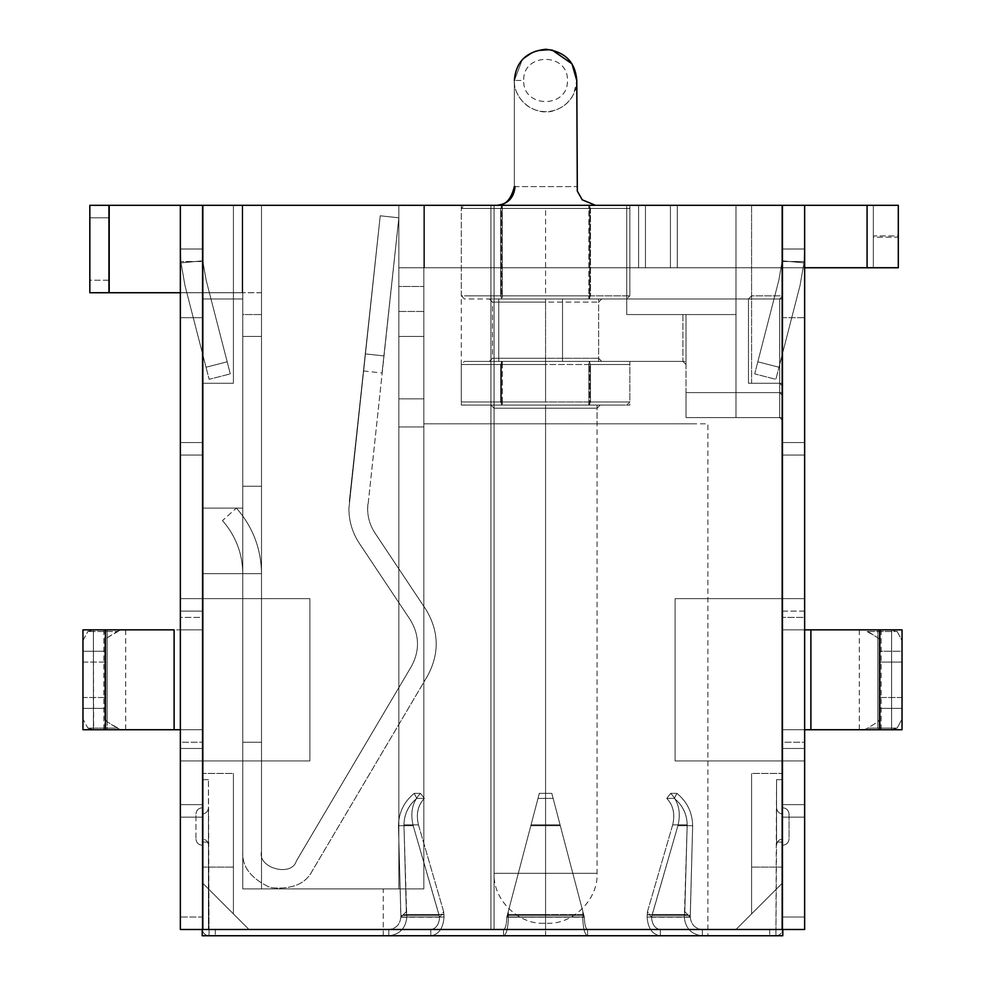 <?xml version="1.0" encoding="UTF-8"?>
<svg xmlns="http://www.w3.org/2000/svg" width="985" height="985" viewBox="0 0 985 985"><rect width="100%" height="100%" fill="white"/><g stroke="black" fill="none" stroke-linecap="round" stroke-linejoin="round"><path stroke-width="0.74" stroke-dasharray="4.92 3.69" d="M693.502 423.821L423.833 423.821L423.833 888.926L423.833 426.948L398.851 426.948L398.851 205.323L423.833 205.323L423.833 267.748L782.792 267.748L782.792 205.323L202.824 205.323L202.824 929.508L490.936 929.508L180.353 929.508L202.824 929.508L202.208 205.323L202.208 929.508L202.208 205.323L202.208 383.251L202.208 205.323L242.778 205.323L242.778 888.926L242.778 205.323L423.833 205.323L423.833 888.926L423.833 205.323L423.833 267.748L423.833 205.323L782.792 205.323L202.208 205.323L782.792 205.323L202.208 205.323L782.792 205.323L751.58 205.323L782.792 205.323L782.792 929.508L782.792 205.323L782.792 929.508L202.208 929.508L782.792 929.508L202.208 929.508L249.02 929.508L202.208 929.508L202.208 205.323L202.208 929.508L782.792 929.508L782.792 205.323L202.208 205.323L233.42 205.323L233.42 383.251L202.208 383.251L202.208 205.323L202.208 383.251L233.42 383.251L233.42 205.323L202.208 205.323L242.778 205.323L242.778 742.222L261.505 742.222L261.505 205.323L242.778 205.323L261.505 205.323L261.505 888.926L423.833 888.926L242.778 888.926L261.505 888.926L261.505 205.323L261.505 888.926L242.778 888.926L242.778 205.323L242.778 298.972L202.208 298.972L242.778 298.972L202.208 298.972L202.208 205.323L202.208 298.972L242.778 298.972L242.778 205.323L202.208 205.323L202.208 929.508L249.02 929.508L202.208 882.683L202.208 867.083L233.42 867.083L233.42 913.895L202.208 882.683L233.42 913.895L233.42 867.083L202.208 867.083L202.208 882.683L249.02 929.508L202.208 882.683L233.42 913.895L233.42 773.434L233.42 913.895L202.208 882.683L202.208 929.508L202.208 882.683L249.02 929.508L202.208 929.508L202.208 617.361L180.353 617.361L180.353 611.119L202.208 611.119L202.208 617.361L202.208 205.323L490.936 205.323L180.353 205.323L180.353 929.508L180.353 760.949L202.824 760.949L202.824 929.508L490.936 929.508L490.936 205.323L180.353 205.323L202.208 205.323L202.208 598.634L309.893 598.634L309.893 760.949L202.208 760.949L202.208 929.508L202.824 760.949L309.893 760.949L309.893 598.634L202.824 598.634L202.208 205.323L490.936 205.323L490.936 929.508L202.824 929.508L202.824 760.949L202.824 929.508L180.353 929.508L782.792 929.508L782.792 882.683L751.58 913.895L751.58 867.083L782.792 867.083L782.792 882.683L782.792 867.083L751.58 867.083L751.58 913.895L782.792 882.683L735.98 929.508L782.792 882.683L751.58 913.895L751.58 773.434L751.58 913.895L782.792 882.683L735.98 929.508L782.792 929.508L735.98 929.508L782.792 882.683L782.792 929.508L804.646 929.508L804.646 617.361L782.792 617.361L782.792 611.119L804.646 611.119L804.646 617.361L804.646 205.323L782.792 205.323L782.792 386.366L779.677 383.251L779.677 417.578L735.98 417.578L735.98 298.972L748.465 298.972L748.465 383.251L779.677 383.251L751.58 383.251L751.58 205.323L782.792 205.323L751.58 205.323L751.58 295.845L782.792 295.845L782.792 205.323L398.851 205.323L398.851 426.948L398.851 205.323L398.851 426.948L423.833 426.948L423.833 205.323L423.833 888.926C370.779 888.926 370.779 888.926 423.833 888.926C370.779 888.926 370.779 888.926 423.833 888.926C370.779 888.926 370.779 888.926 423.833 888.926L423.833 423.821L707.883 423.821L707.883 935.75M202.208 508.112L202.208 573.664L202.208 508.112L202.208 573.664L242.778 573.664L242.778 508.112L242.778 573.664L202.208 573.664L242.778 573.664L242.778 508.112L202.208 508.112L242.778 508.112L202.208 508.112L242.778 508.112L242.778 573.664L202.208 573.664L202.208 508.112M616.511 361.396L498.742 361.396L682.913 361.396L498.742 361.396L498.742 298.972L498.742 361.396L498.742 298.972L498.742 361.396L498.742 298.972L498.742 361.396L629.846 361.396L629.846 405.094L464.464 405.094L545.567 405.094L545.567 929.508L545.567 405.094L597.07 405.094L494.064 405.094L626.669 405.094L589.707 405.094L589.707 361.396L498.742 361.396L501.427 361.396L501.427 405.094L501.427 361.396L589.707 361.396L589.707 405.094L461.288 405.094L461.288 205.323L626.669 205.323L501.427 205.323L501.427 298.972L616.511 298.972L498.742 298.972L626.719 298.972L626.719 314.572L686.028 314.572L626.719 314.572L686.028 314.572L626.719 314.572L682.913 314.572L682.913 361.396L498.742 361.396L498.742 298.972L498.742 361.396L682.913 361.396L686.028 364.524L686.028 314.572L735.98 314.572L735.98 392.609L779.677 392.609L779.677 298.972L498.742 298.972L779.677 298.972L735.98 298.972L735.98 417.578L686.028 417.578L686.028 314.572L626.719 314.572L626.719 205.323L735.98 205.323L626.719 205.323L735.98 205.323L626.719 205.323L735.98 205.323L735.98 417.578L735.98 205.323L735.98 298.972L735.98 205.323L626.719 205.323L626.719 298.972L735.98 298.972L626.719 298.972L626.719 205.323L626.719 314.572L626.719 298.972L498.742 298.972L629.846 298.972L629.846 205.323L464.464 205.323L589.707 205.323L589.707 298.972L589.707 205.323M545.567 929.508L587.577 929.508C585.644 928.744 584.573 924.644 584.339 917.207L506.832 917.023L507.275 915.361L583.859 915.361L584.29 917.023L583.859 915.361L507.275 915.361L506.832 917.023L545.567 917.023L545.567 915.361L545.567 917.023L584.29 917.023L545.567 917.023L545.567 929.508L503.557 929.508L503.557 935.75L587.577 935.75C584.647 934.556 583.034 928.313 582.726 917.023L508.408 917.023C508.088 928.313 506.475 934.556 503.557 935.75C506.475 934.556 508.088 928.313 508.408 917.023L582.726 917.023C583.034 928.313 584.647 934.556 587.577 935.75L545.567 935.75L545.567 917.023L545.567 935.75L388.779 935.75C399.688 934.556 405.721 928.313 406.867 917.023L444.038 917.023C443.188 928.313 438.781 934.556 430.79 935.75C438.781 934.556 443.188 928.313 444.038 917.023L406.867 917.023C405.721 928.313 399.688 934.556 388.779 935.75L430.79 935.75L430.79 929.508L503.557 929.508L430.79 929.508L430.79 935.75L503.557 935.75L503.557 929.508L587.577 929.508L587.577 935.75L702.354 935.75C691.445 934.556 685.412 928.313 684.255 917.023L647.096 917.023C647.945 928.313 652.353 934.556 660.344 935.75C652.353 934.556 647.945 928.313 647.096 917.023L684.255 917.023C685.412 928.313 691.445 934.556 702.354 935.75L660.344 935.75L660.344 929.508L587.577 929.508L702.354 929.508L702.354 935.75C709.705 935.75 709.705 935.75 702.354 935.75C709.705 935.75 709.705 935.75 702.354 935.75L702.354 929.508C709.705 929.508 709.705 929.508 702.354 929.508C709.705 929.508 709.705 929.508 702.354 929.508C709.705 929.508 709.705 929.508 702.354 929.508L545.567 929.508L545.567 917.023L508.408 917.023L508.358 914.523L545.567 914.523L545.567 917.023L545.567 824.864L560.083 824.864L582.874 911.605L582.775 914.523L508.358 914.523L508.408 917.023C508.088 928.313 506.475 934.556 503.557 935.75L702.354 935.75C709.705 935.75 709.705 935.75 702.354 935.75L388.779 935.75C381.417 935.75 381.417 935.75 388.779 935.75C381.417 935.75 381.417 935.75 388.779 935.75L388.779 929.508L388.779 935.75C381.417 935.75 381.417 935.75 388.779 935.75L503.557 935.75L503.557 929.508L388.779 929.508C381.417 929.508 381.417 929.508 388.779 929.508C381.417 929.508 381.417 929.508 388.779 929.508C381.417 929.508 381.417 929.508 388.779 929.508L503.557 929.508C505.477 928.744 506.561 924.644 506.783 917.207L508.358 914.523L507.349 915.04L508.26 911.605L508.358 914.523L508.26 911.605L539.324 793.356L507.275 915.361L545.567 915.361L545.567 825.689L530.829 825.689L545.567 825.689L545.567 793.356L539.324 793.356L551.809 793.356L560.083 824.864L545.567 824.864L545.567 798.404L553.139 798.404L545.567 798.404L545.567 793.356L545.567 798.404L537.995 798.404L545.567 798.404L545.567 824.864L531.05 824.864L545.567 824.864L545.567 914.523L582.775 914.523L582.874 911.605L583.773 915.04L582.775 914.523L584.339 917.207C584.573 924.644 585.644 928.744 587.577 929.508L660.344 929.508L660.344 935.75L587.577 935.75L587.577 929.508L587.577 935.75C584.647 934.556 583.034 928.313 582.726 917.023L582.775 914.523L582.726 917.023L506.783 917.207C506.561 924.644 505.477 928.744 503.557 929.508L545.567 929.508M545.567 423.821L494.064 423.821L545.567 423.821M782.792 867.083L751.58 867.083L782.792 867.083L751.58 867.083L751.58 773.434L782.792 773.434L782.792 867.083L782.792 773.434L751.58 773.434L782.792 773.434L751.58 773.434L751.58 867.083L782.792 867.083M751.58 383.251L779.677 383.251L748.465 383.251L751.58 383.251L751.58 205.323L751.58 383.251L748.465 383.251L748.465 298.972L751.58 295.845L751.58 383.251L751.58 298.972L498.742 298.972L498.742 361.396L498.742 298.972L498.742 361.396L686.028 361.396L686.028 417.578L735.98 417.578L735.98 205.323L735.98 417.578L735.98 205.323L626.719 205.323L626.719 314.572L686.028 314.572L686.028 417.578L686.028 314.572L626.719 314.572L626.719 205.323L626.719 314.572L626.719 205.323L735.98 205.323L735.98 314.572L686.028 314.572L686.028 417.578L779.677 417.578L686.028 417.578L779.677 417.578L779.677 392.609L686.028 392.609L779.677 392.609L686.028 392.609L735.98 392.609L735.98 417.578L686.028 417.578L686.028 392.609L686.028 417.578L735.98 417.578L686.028 417.578L686.028 361.396L686.028 417.578L782.792 417.578L686.028 417.578L782.792 417.578L782.792 383.251L751.58 383.251L782.792 383.251L782.792 417.578L686.028 417.578L686.028 361.396L498.742 361.396L498.742 298.972L782.792 298.972L498.742 298.972L782.792 298.972L782.792 392.609L686.028 392.609L782.792 392.609L686.028 392.609L782.792 392.609L782.792 417.578L782.792 298.972L782.792 383.251L751.58 383.251L782.792 383.251L782.792 298.972L751.58 298.972L751.58 383.251M202.208 867.083L233.42 867.083L202.208 867.083L233.42 867.083L233.42 773.434L202.208 773.434L202.208 867.083L202.208 773.434L233.42 773.434L202.208 773.434L233.42 773.434L233.42 867.083L202.208 867.083M202.208 383.251L233.42 383.251L202.208 383.251M233.42 383.251L233.42 205.323L233.42 383.251M686.028 364.524L686.028 314.572L686.028 364.524L682.913 361.396L686.028 364.524L682.913 361.396L682.913 314.572L735.98 314.572L686.028 314.572L686.028 364.524M616.511 298.972L501.427 298.972L501.427 205.323M501.427 405.094L589.707 405.094M545.567 405.094L467.592 405.094L600.185 405.094L467.592 405.094L502.313 405.094L500.651 401.978L500.651 364.524L502.313 361.396L464.403 361.396L461.288 364.524L500.651 364.524L461.288 364.524L461.288 401.978L500.651 401.978L461.288 401.978L464.403 405.094L626.719 405.094L629.846 401.978L590.483 401.978L629.846 401.978L629.846 364.524L590.483 364.524L590.483 401.978L464.588 401.978L545.567 401.978L545.567 364.524L464.588 364.524L545.567 364.524L545.567 401.978L626.534 401.978L590.483 401.978L588.821 405.094L623.542 405.094L490.936 405.094L600.185 405.094L545.567 405.094L600.185 405.094L545.567 405.094L545.567 408.221L597.07 408.221L494.064 408.221L545.567 408.221L494.064 408.221L545.567 408.221L545.567 873.326L494.064 873.326L597.07 873.326L545.567 873.326L597.07 873.326L545.567 873.326L545.567 408.221L597.07 408.221L494.064 408.221L545.567 408.221L494.064 408.221L545.567 408.221L545.567 405.094M398.851 205.323L261.505 205.323L261.505 742.222L242.778 742.222L242.778 888.926L423.833 888.926L398.851 888.926L398.851 205.323L398.851 888.926L398.851 205.323L398.851 888.926L261.505 888.926L261.505 205.323L638.588 205.323L638.588 267.748L638.588 205.323L677.286 205.323L677.286 267.748L677.286 205.323L782.792 205.323L782.792 267.748L677.286 267.748L677.286 205.323L677.286 267.748L670.428 267.748L670.428 205.323L670.428 267.748L670.428 205.323L670.428 267.748L638.588 267.748L638.588 205.323L638.588 267.748L423.833 267.748L423.833 205.323L423.833 398.851L423.833 311.457L398.851 311.457L423.833 311.457L398.851 311.457L398.851 398.851L423.833 398.851L398.851 398.851L423.833 398.851L398.851 398.851L398.851 336.427L423.833 336.427L398.851 336.427L398.851 286.487L423.833 286.487L398.851 286.487L398.851 205.323L424.449 205.323L398.851 205.323L398.851 398.851L398.851 311.457L423.833 311.457L423.833 267.748L782.792 267.748L645.458 267.748L645.458 205.323L645.458 267.748L645.458 205.323L645.458 267.748L398.851 267.748L423.833 267.748L398.851 267.748L398.851 311.457L398.851 205.323L398.851 267.748L638.588 267.748L424.449 267.748L424.449 205.323L638.588 205.323L398.851 205.323M261.505 742.222L242.778 742.222L261.505 742.222L261.505 851.471L261.505 205.323L261.505 314.572L242.778 314.572L242.778 336.427L261.505 336.427L261.505 314.572L261.505 742.222L242.778 742.222L242.778 205.323L242.778 851.471L242.778 742.222L261.505 742.222L242.778 742.222L261.505 742.222L242.778 742.222L242.778 205.323L261.505 205.323L261.505 742.222L261.505 336.427L242.778 336.427L261.505 336.427L242.778 336.427L242.778 742.222L261.505 742.222L261.505 851.471C257.183 868.007 291.671 877.438 296.362 861.001L411.496 666.242C419.906 650.519 419.487 635.029 410.252 619.774L359.365 543.375C352.47 532.86 348.973 521.324 348.887 508.765L380.235 215.789L398.851 217.808L380.235 215.789L398.851 217.808L380.235 215.789L349.256 502.042L380.235 215.789L398.851 217.808L367.614 508.765C367.676 517.556 370.126 525.633 374.953 532.983C370.126 525.633 367.676 517.556 367.614 508.765C367.676 517.556 370.126 525.633 374.953 532.983L425.84 609.395C439.027 631.188 439.63 653.314 427.625 675.772L312.479 870.531C305.609 884.111 291.572 889.8 270.358 887.596C250.978 878.694 241.793 866.652 242.778 851.471L242.778 742.222L261.505 742.222L242.778 742.222L242.778 851.471C241.793 866.652 250.978 878.694 270.358 887.596C291.572 889.8 305.609 884.111 312.479 870.531L427.625 675.772C439.63 653.314 439.027 631.188 425.84 609.395L374.953 532.983C370.126 525.633 367.676 517.556 367.614 508.765L398.851 217.808L380.235 215.789L348.887 508.765C348.973 521.324 352.47 532.86 359.365 543.375L410.252 619.774C419.487 635.029 419.906 650.519 411.496 666.242L296.362 861.001C291.671 877.438 257.183 868.007 261.505 851.471L261.505 742.222M423.833 426.948L398.851 426.948L423.833 426.948M779.677 383.251L782.792 386.366L779.677 383.251L782.792 386.366L782.792 420.706L779.677 417.578L779.677 383.251M779.677 417.578L782.792 420.706L779.677 417.578L782.792 420.706L782.792 395.736L779.677 392.609L779.677 417.578M779.677 392.609L782.792 395.736L779.677 392.609L782.792 395.736L782.792 295.845L779.677 298.972L779.677 392.609M751.58 295.845L748.465 298.972L751.58 295.845L748.465 298.972L779.677 298.972L782.792 295.845L779.677 298.972L782.792 295.845L751.58 295.845M502.313 361.396L500.651 364.524L502.313 364.524L502.313 361.396L502.313 364.524L500.651 364.524L500.651 401.978L502.313 401.978L502.313 364.524L588.821 364.524L588.821 361.396L502.313 361.396L623.542 361.396L467.592 361.396L545.567 361.396L545.567 364.524L626.534 364.524L502.313 364.524L502.313 401.978L588.821 401.978L588.821 364.524L588.821 401.978L502.313 401.978L502.313 405.094L502.313 401.978L500.651 401.978L502.313 405.094M502.313 205.323L500.651 208.438L461.288 208.438L545.567 208.438L545.567 295.845L464.588 295.845L500.651 295.845L500.651 208.438L502.313 205.323L623.542 205.323L467.592 205.323L502.313 205.323L502.313 295.845L588.821 295.845L588.821 208.438L502.313 208.438L588.821 208.438L588.821 205.323L464.403 205.323L461.288 208.438L461.288 295.845L502.313 295.845L502.313 205.323L623.542 205.323L588.821 205.323L590.483 208.438L590.483 295.845L629.846 295.845L545.567 295.845L545.567 208.438L629.846 208.438L464.588 208.438L502.313 208.438L500.651 208.438L500.651 295.845L502.313 298.972L623.542 298.972L502.313 298.972L588.821 298.972L588.821 295.845L502.313 295.845L502.313 298.972L502.313 295.845L461.288 295.845L464.403 298.972L502.313 298.972L500.651 295.845L464.588 295.845L626.534 295.845L590.483 295.845L590.483 208.438L588.821 205.323L588.821 208.438L590.483 208.438L588.821 208.438L588.821 295.845L590.483 295.845L588.821 295.845L588.821 298.972L590.483 295.845L588.821 298.972L626.719 298.972L629.846 295.845L629.846 208.438L626.719 205.323L588.821 205.323M496.723 205.323L594.423 205.323L496.723 205.323M545.567 923.265L544.003 923.265L545.567 923.265L545.567 873.326L494.064 873.326L597.07 873.326L545.567 873.326L597.07 873.326L545.567 873.326L545.567 923.265M588.821 298.972L502.313 298.972M545.567 302.087L492.5 302.087L545.567 302.087L492.5 302.087L545.567 302.087L545.567 358.281L492.5 358.281L598.634 358.281L545.567 358.281L598.634 358.281L545.567 358.281L545.567 302.087L598.634 302.087L492.5 302.087L545.567 302.087L492.5 302.087L545.567 302.087L545.567 298.972L489.373 298.972L601.749 298.972L545.567 298.972L601.749 298.972L545.567 298.972L545.567 302.087M588.821 405.094L588.821 401.978L588.821 405.094L590.483 401.978L590.483 364.524L626.534 364.524L545.567 364.524L545.567 361.396L601.749 361.396L489.373 361.396L623.542 361.396L588.821 361.396L588.821 364.524L590.483 364.524L588.821 361.396L590.483 364.524L629.846 364.524L626.719 361.396L588.821 361.396M514.355 186.596L576.779 186.596L514.355 186.596L514.355 80.462L523.712 80.462C522.678 52.353 568.456 52.377 567.422 80.474C568.468 108.572 522.678 108.547 523.712 80.462C522.678 108.547 568.468 108.572 567.422 80.474C568.456 52.377 522.678 52.353 523.712 80.462L514.355 80.462C513.099 89.598 522.456 111.256 545.567 111.674C568.665 111.256 578.035 89.598 576.779 80.462L571.965 63.803L551.908 49.903L535.077 51.06L522.247 59.716L514.355 80.462L514.355 186.596L515.044 186.596M514.355 80.462C513.788 102.083 538.044 117.461 555.368 110.098C563.937 107.057 570.118 101.529 573.935 93.489L576.779 80.462C578.035 89.598 568.665 111.256 545.567 111.674C522.456 111.256 513.099 89.598 514.355 80.462L522.247 59.716L535.077 51.06L551.908 49.903M590.483 401.978L588.821 401.978L590.483 401.978M545.567 361.396L489.373 361.396L601.749 361.396L545.567 361.396L601.749 361.396L545.567 361.396L545.567 358.281L492.5 358.281L545.567 358.281L492.5 358.281L545.567 358.281L545.567 361.396M180.353 249.02L202.208 249.02L180.353 249.02L180.353 261.505L180.353 249.02L202.208 249.02L202.208 261.505L202.208 249.02L180.353 249.02L180.353 455.045L180.353 442.56L202.208 442.56L202.208 261.505L202.208 455.045L202.208 261.505L180.353 261.505L202.208 261.505L202.208 442.56L180.353 442.56L180.353 261.505L202.208 261.505L202.208 249.02L180.353 249.02L202.208 249.02L202.208 261.505L180.353 261.505L180.353 249.02L181.006 262.872L184.995 285.625L206.025 367.245L227.178 361.79L230.293 373.881L209.14 379.336L206.025 367.245L209.14 379.336L230.293 373.881L209.14 379.336L230.293 373.881L227.178 361.79L206.025 367.245L227.178 361.79L206.148 280.183L202.762 260.816L181.006 262.872L202.762 260.816L206.148 280.183L227.178 361.79L206.025 367.245L184.995 285.625L209.14 379.336L184.995 285.625L181.006 262.872L202.762 260.816L202.208 249.02L180.353 249.02L202.208 249.02L202.762 260.816L181.006 262.872L180.353 249.02L181.006 262.872L184.995 285.625L181.006 262.872L180.353 249.02M180.353 817.131L180.353 917.023L180.353 804.646L180.353 817.131L202.208 817.131L202.208 917.023L180.353 917.023L180.353 817.131L180.353 917.023L202.208 917.023L202.208 817.131L180.353 817.131L202.208 817.131L202.208 804.646L180.353 804.646L202.208 804.646L180.353 804.646L180.353 817.131L180.353 804.646L202.208 804.646L202.208 817.131L180.353 817.131M180.353 598.634L180.353 205.323L202.824 205.323L202.824 598.634L180.353 598.634L309.893 598.634L180.353 598.634L202.208 598.634L202.208 611.119L180.353 611.119L180.353 598.634M804.646 249.02L782.792 249.02L804.646 249.02L782.792 249.02L804.646 249.02L804.646 261.505L804.646 249.02L782.792 249.02L782.792 455.045L782.792 442.56L804.646 442.56L804.646 261.505L804.646 455.045L804.646 261.505L782.792 261.505L804.646 261.505L804.646 442.56L782.792 442.56L782.792 261.505L804.646 261.505L804.646 249.02L804.646 261.505L782.792 261.505L782.792 249.02L804.646 249.02L782.792 249.02L782.238 260.816L778.852 280.183L757.822 361.79L778.975 367.245L775.86 379.336L754.707 373.881L757.822 361.79L754.707 373.881L775.86 379.336L754.707 373.881L775.86 379.336L778.975 367.245L757.822 361.79L778.975 367.245L775.86 379.336L800.005 285.625L778.975 367.245L800.005 285.625L803.994 262.872L782.238 260.816L803.994 262.872L800.005 285.625L778.975 367.245L757.822 361.79L778.852 280.183L754.707 373.881L778.852 280.183L782.238 260.816L803.994 262.872L804.646 249.02L803.994 262.872L782.238 260.816L782.792 249.02L804.646 249.02L803.994 262.872L804.646 249.02M782.792 817.131L782.792 205.323L782.792 929.508L782.792 804.646L782.792 817.131L804.646 817.131L804.646 917.023L782.792 917.023L782.792 817.131L782.792 917.023L804.646 917.023L804.646 817.131L782.792 817.131L804.646 817.131L804.646 804.646L782.792 804.646L804.646 804.646L782.792 804.646L782.792 817.131L782.792 804.646L804.646 804.646L804.646 817.131L782.792 817.131M804.646 205.323L804.646 317.699L804.646 205.323L494.064 205.323L804.646 205.323L804.646 598.634L782.176 598.634L782.792 205.323L782.176 598.634L782.176 205.323L494.064 205.323L494.064 929.508L782.792 929.508L782.792 760.949L782.176 929.508L782.176 760.949L675.107 760.949L675.107 598.634L782.176 598.634L782.176 205.323L804.646 205.323L782.792 205.323L782.176 929.508L782.176 760.949L804.646 760.949L804.646 929.508L494.064 929.508L494.064 205.323L782.176 205.323L782.176 598.634L675.107 598.634L675.107 760.949L782.176 760.949L782.176 929.508L494.064 929.508L804.646 929.508L202.824 929.508L202.824 205.323L782.176 205.323L782.176 929.508L782.176 205.323L782.792 317.699L804.646 317.699L804.646 205.323L804.646 317.699L782.792 317.699L804.646 317.699L782.792 317.699L782.792 205.323L804.646 205.323L638.588 205.323L804.646 205.323M494.064 205.323L494.064 929.508L494.064 205.323M490.936 929.508L490.936 205.323L490.936 929.508M804.646 760.949L675.107 760.949L804.646 760.949L782.792 760.949L782.792 742.222L804.646 742.222L804.646 748.465L782.792 748.465L804.646 748.465L804.646 760.949M782.792 598.634L675.107 598.634L804.646 598.634L782.792 598.634L804.646 598.634L804.646 611.119L782.792 611.119L782.792 598.634M675.107 598.634L675.107 760.949L675.107 598.634M804.646 455.045L782.792 455.045L804.646 455.045L804.646 442.56L782.792 442.56L782.792 455.045L804.646 455.045L782.792 455.045L782.792 442.56L804.646 442.56L804.646 455.045M879.568 629.846L782.792 629.846L804.646 629.846L804.646 729.737L782.792 729.737L902.038 729.737L902.038 629.846L864.251 629.846L880.184 629.846L879.568 729.737L782.792 729.737L782.792 629.846L810.889 629.846L810.889 729.737L810.889 629.846L880.184 629.846L880.184 729.737L879.568 629.846M891.597 729.737L891.597 629.846L891.597 729.737L891.597 629.846L902.038 629.846L902.038 729.737L864.251 729.737L877.869 729.737L877.869 629.846L877.869 729.737L880.184 729.737L880.184 629.846L880.184 729.737L880.184 629.846L864.251 629.846L877.869 637.775L880.184 640.545L880.184 697.515L880.184 662.068L902.038 662.068L902.038 697.515L880.184 697.515L880.184 719.025L877.869 721.808L867.81 728.087L864.251 729.737L859.326 729.737M859.326 629.846L891.597 629.846L891.597 729.725L897.138 728.087L902.038 719.025L902.038 640.545L897.138 631.496L891.597 629.846L897.138 631.496L902.038 640.545L902.038 719.025L902.038 640.545L902.038 651.22L880.184 651.22L880.184 640.545L880.184 719.025L880.184 640.545L877.869 637.775L877.869 721.808L877.869 637.775L867.81 631.496L897.138 631.496L867.81 631.496L864.251 629.846M880.184 719.025L880.184 708.35L902.038 708.35L902.038 719.025L897.138 728.087L867.81 728.087L877.869 721.808L880.184 719.025M880.184 662.068L880.184 651.22L902.038 651.22L902.038 662.068L880.184 662.068M902.038 697.515L902.038 708.35L880.184 708.35L880.184 697.515L902.038 697.515M864.251 729.737L867.81 728.087L897.138 728.087L891.363 729.737M782.792 929.508L782.792 917.023L804.646 917.023L804.646 929.508L782.792 929.508L804.646 929.508L804.646 917.023L782.792 917.023L782.792 929.508L775.934 929.508C768.522 929.508 768.522 929.508 775.934 929.508C768.522 929.508 768.522 929.508 775.934 929.508L180.353 929.508L180.353 917.023L202.208 917.023L202.208 929.508L202.208 917.023L180.353 917.023L180.353 929.508L782.792 929.508L782.792 935.75L775.934 935.75C768.522 935.75 768.522 935.75 775.934 935.75C768.522 935.75 768.522 935.75 775.934 935.75L782.792 935.75L782.792 929.508L782.792 935.75L782.792 929.508L209.066 929.508C216.478 929.508 216.478 929.508 209.066 929.508C216.478 929.508 216.478 929.508 209.066 929.508L202.208 929.508L202.208 935.75L782.792 935.75L209.066 935.75C216.478 935.75 216.478 935.75 209.066 935.75C216.478 935.75 216.478 935.75 209.066 935.75L202.208 935.75L202.208 929.508L202.208 935.75L202.208 929.508L782.792 929.508L775.934 929.508L776.549 779.677L776.549 842.101L782.792 842.101L782.792 779.677L782.792 928.88C782.361 933.029 780.071 935.319 775.934 935.75L775.934 929.508L775.934 935.75C780.071 935.319 782.361 933.029 782.792 928.88L782.792 842.101L776.549 842.101L775.934 935.75L782.792 935.75L782.792 929.508L782.792 935.75L775.934 935.75C768.522 935.75 768.522 935.75 775.934 935.75C768.522 935.75 768.522 935.75 775.934 935.75L775.934 929.508C768.522 929.508 768.522 929.508 775.934 929.508C768.522 929.508 768.522 929.508 775.934 929.508L775.934 935.75L775.934 929.508L782.792 929.508M804.646 729.737L804.646 742.222L782.792 742.222L782.792 729.737L804.646 729.737M804.646 617.361L804.646 629.846L782.792 629.846L782.792 617.361L804.646 617.361M803.994 262.872L800.005 285.625L803.994 262.872M782.792 249.02L782.238 260.816L778.852 280.183L782.238 260.816L782.792 249.02M202.208 760.949L309.893 760.949L180.353 760.949L202.208 760.949L180.353 760.949L180.353 742.222L202.208 742.222L202.208 748.465L180.353 748.465L202.208 748.465L202.208 760.949M309.893 760.949L309.893 598.634L309.893 760.949M202.208 455.045L180.353 455.045L202.208 455.045L202.208 442.56L180.353 442.56L180.353 455.045L202.208 455.045L180.353 455.045L180.353 442.56L202.208 442.56L202.208 455.045M202.208 205.323L180.353 205.323L180.353 317.699L202.208 317.699L202.208 205.323L202.208 317.699L180.353 317.699L180.353 205.323L202.208 205.323M202.208 317.699L180.353 317.699L202.208 317.699M125.674 729.737L120.749 729.737L107.131 721.808L107.131 637.775L107.131 721.808L104.816 719.025L104.816 640.545L104.816 719.025L104.816 640.545L107.131 637.775L120.749 629.846L107.131 629.846L107.131 729.737L120.749 729.737L93.403 729.737L93.403 629.846L93.637 729.737L82.962 729.737L202.208 729.737L180.353 729.737L180.353 629.846L202.208 629.846L82.962 629.846L93.403 629.846L87.862 631.496L82.962 640.545L82.962 662.068L104.816 662.068L104.816 697.515L82.962 697.515L82.962 662.068L82.962 719.025L82.962 640.545L82.962 719.025L87.862 728.087L93.403 729.725L93.403 629.846L125.674 629.846M104.816 729.737L107.131 729.737L107.131 629.846L104.816 629.846L104.816 729.737M174.111 729.737L105.432 729.737L105.432 629.846L174.111 629.846L174.111 729.737L174.111 629.846L202.208 629.846L202.208 729.737L174.111 729.737M82.962 729.737L82.962 629.846L82.962 729.737M120.749 629.846L117.19 631.496L87.862 631.496L117.19 631.496L107.131 637.775L104.816 640.545L104.816 651.22L82.962 651.22L82.962 640.545L87.862 631.496L93.403 629.846L93.403 729.737M82.962 719.025L82.962 708.35L104.816 708.35L104.816 719.025L107.131 721.808L117.19 728.087L87.862 728.087L82.962 719.025M82.962 662.068L82.962 651.22L104.816 651.22L104.816 662.068L82.962 662.068M104.816 697.515L104.816 708.35L82.962 708.35L82.962 697.515L104.816 697.515M93.637 729.737L87.862 728.087L117.19 728.087L120.749 729.737M180.353 742.222L180.353 729.737L202.208 729.737L202.208 742.222L180.353 742.222M180.353 629.846L180.353 617.361L202.208 617.361L202.208 629.846L180.353 629.846M206.148 280.183L230.293 373.881L206.148 280.183L202.762 260.816L202.208 249.02L202.762 260.816L206.148 280.183M498.742 361.396L686.028 361.396L498.742 361.396L498.742 298.972L498.742 361.396L498.742 298.972L598.634 298.972L562.521 298.972L598.634 298.972L562.521 298.972L562.521 361.396L598.634 361.396L562.521 361.396L598.634 361.396L562.521 361.396L562.521 298.972L562.521 361.396L498.742 361.396L562.521 361.396L562.521 298.972L498.742 298.972L498.742 361.396M898.295 205.323L424.449 205.323L424.449 267.748L677.286 267.748L638.588 267.748L638.588 205.323L638.588 267.748L670.428 267.748L670.428 205.323L670.428 267.748L670.428 205.323L670.428 267.748L898.295 267.748L898.295 237.163L873.326 237.163L873.326 235.907L898.295 235.907L898.295 237.163L898.295 205.323L898.295 235.907L873.326 235.907L873.326 267.748L677.286 267.748L677.286 205.323L677.286 267.748L804.646 267.748L423.833 267.748L423.833 398.851L423.833 205.323L423.833 267.748L423.833 205.323L424.449 267.748L424.449 205.323L638.588 205.323L638.588 267.748L638.588 205.323L645.458 205.323L645.458 267.748L645.458 205.323L645.458 267.748L645.458 205.323L677.286 205.323L677.286 267.748L677.286 205.323L867.083 205.323L867.083 267.748L867.083 205.323L873.326 205.323L873.326 267.748L873.326 205.323L873.326 235.907L873.326 205.323L898.295 205.323M873.326 267.748L873.326 237.163L898.295 237.163L898.295 267.748L873.326 267.748M261.505 573.664L242.778 573.664L261.505 573.664L261.505 486.258L261.505 573.664L242.778 573.664L242.778 486.258L242.778 573.664L242.778 486.258L261.505 486.258L242.778 486.258L261.505 486.258L261.505 573.664L242.778 573.664L261.505 573.664L261.505 486.258L242.778 486.258L242.778 573.664L261.505 573.664C261.185 548.731 252.825 526.876 236.425 508.088L222.475 520.597C235.747 535.791 242.519 553.484 242.778 573.664L261.505 573.664L242.778 573.664C242.519 553.484 235.747 535.791 222.475 520.597L236.425 508.088C252.825 526.876 261.185 548.731 261.505 573.664C261.185 548.731 252.825 526.876 236.425 508.088C252.825 526.876 261.185 548.731 261.505 573.664M108.559 205.323L89.832 205.323L89.832 217.808L108.559 217.808L108.559 280.232L89.832 280.232L89.832 217.808L89.832 292.73L242.778 292.73L242.778 314.572L261.505 314.572L261.505 292.73L180.353 292.73L242.162 292.73L242.162 205.323L261.505 205.323L108.559 205.323L242.778 205.323L242.778 292.73L109.187 292.73L109.187 205.323L109.187 292.73L108.559 292.73L108.559 205.323L108.559 292.73L108.559 205.323L108.559 217.808L89.832 217.808L89.832 205.323L108.559 205.323M180.353 205.323L242.162 205.323L242.162 292.73L261.505 292.73L261.505 205.323L242.162 205.323L242.162 292.73L242.162 205.323L180.353 205.323M312.479 870.531C305.609 884.111 291.572 889.8 270.358 887.596C250.978 878.694 241.793 866.652 242.778 851.471C241.793 866.652 250.978 878.694 270.358 887.596C291.572 889.8 305.609 884.111 312.479 870.531L427.625 675.772L312.479 870.531M425.84 609.395C439.027 631.188 439.63 653.314 427.625 675.772C439.63 653.314 439.027 631.188 425.84 609.395L374.953 532.983L425.84 609.395M367.614 508.765L367.873 504.061L367.614 508.765M261.505 851.471C257.183 868.007 291.671 877.438 296.362 861.001C291.671 877.438 257.183 868.007 261.505 851.471M296.362 861.001L411.496 666.242L296.362 861.001M411.496 666.242C419.906 650.519 419.487 635.029 410.252 619.774C419.487 635.029 419.906 650.519 411.496 666.242M359.365 543.375L410.252 619.774L359.365 543.375C352.47 532.86 348.973 521.324 348.887 508.765C348.973 521.324 352.47 532.86 359.365 543.375M380.235 215.789L365.287 353.898L383.904 355.905L398.851 217.808L380.235 215.789L398.851 217.808L382.057 372.983L383.904 355.905L382.057 372.983L383.904 355.905L365.287 353.898L363.44 370.963L365.287 353.898L363.44 370.963L365.287 353.898L383.904 355.905L365.287 353.898L380.235 215.789M222.475 520.597C235.747 535.791 242.519 553.484 242.778 573.664C242.519 553.484 235.747 535.791 222.475 520.597M89.832 292.73L89.832 280.232L108.559 280.232L108.559 292.73L89.832 292.73M400.87 915.361L400.858 917.023L439.581 917.023L439.162 915.361L400.87 915.361L439.162 915.361L439.581 917.023L400.858 917.023L398.469 825.689C398.74 812.563 403.985 801.79 414.217 793.356L416.79 798.404L424.363 798.404L420.46 793.356L414.217 793.356L420.46 793.356C412.444 801.753 410.031 812.539 413.208 825.689L398.469 825.689L413.208 825.689L439.162 915.361L400.87 915.361L400.858 917.023L439.618 917.207L441.169 915.04L443.915 914.523L444.038 917.023C443.188 928.313 438.781 934.556 430.79 935.75L430.79 929.508C436.06 928.744 439.002 924.644 439.618 917.207C439.002 924.644 436.06 928.744 430.79 929.508L388.779 929.508L388.779 935.75C399.688 934.556 405.721 928.313 406.867 917.023L406.325 911.605L402.963 915.04L406.706 914.523L402.963 915.04L400.833 917.207C399.996 924.644 395.97 928.744 388.779 929.508C395.97 928.744 399.996 924.644 400.833 917.207L406.325 911.605L406.706 914.523L443.915 914.523L441.169 915.04L443.632 911.605L418.465 824.864C415.916 814.115 417.874 805.299 424.363 798.404L416.79 798.404C408.43 805.299 404.145 814.127 403.948 824.864L418.465 824.864L403.948 824.864L406.325 911.605L403.948 824.864C404.145 814.127 408.43 805.299 416.79 798.404L414.217 793.356C403.985 801.79 398.74 812.563 398.469 825.689L400.87 915.361L439.162 915.361L413.208 825.689C410.031 812.539 412.444 801.753 420.46 793.356L424.363 798.404C417.874 805.299 415.916 814.115 418.465 824.864L443.632 911.605L439.618 917.207L413.208 825.689C410.019 812.563 412.444 801.79 420.46 793.356L424.363 798.404L416.79 798.404L414.217 793.356L420.46 793.356L414.217 793.356C403.998 801.753 398.753 812.539 398.469 825.689L413.208 825.689L398.469 825.689L400.87 915.361L398.469 825.689C398.753 812.539 403.998 801.753 414.217 793.356L416.79 798.404L424.363 798.404C417.812 805.299 415.855 814.127 418.465 824.864L403.948 824.864C404.219 814.115 408.492 805.299 416.79 798.404C408.492 805.299 404.219 814.115 403.948 824.864L418.465 824.864L443.632 911.605L441.169 915.04L443.915 914.523L406.706 914.523L406.867 917.023L444.038 917.023L443.632 911.605L443.915 914.523L441.169 915.04L439.618 917.207C439.002 924.644 436.06 928.744 430.79 929.508L430.79 935.75C438.781 934.556 443.188 928.313 444.038 917.023L443.915 914.523L406.706 914.523L406.867 917.023C405.721 928.313 399.688 934.556 388.779 935.75L388.779 929.508C395.97 928.744 399.996 924.644 400.833 917.207L402.963 915.04L406.706 914.523L402.963 915.04L406.325 911.605L406.706 914.523L403.948 824.864L406.325 911.605L400.833 917.207C399.996 924.644 395.97 928.744 388.779 929.508L430.79 929.508C436.06 928.744 439.002 924.644 439.618 917.207L400.833 917.207L400.87 915.361M690.263 915.361L690.276 917.023L651.553 917.023L651.971 915.361L690.263 915.361L651.971 915.361L651.553 917.023L690.276 917.023L692.652 825.689C692.393 812.563 687.148 801.79 676.917 793.356L674.331 798.404L666.771 798.404L670.674 793.356L676.917 793.356L670.674 793.356C678.677 801.753 681.103 812.539 677.914 825.689L692.652 825.689L677.914 825.689L651.971 915.361L690.263 915.361L690.276 917.023L651.516 917.207L649.965 915.04L647.219 914.523L647.096 917.023C647.945 928.313 652.353 934.556 660.344 935.75L660.344 929.508C655.074 928.744 652.132 924.644 651.516 917.207C652.132 924.644 655.074 928.744 660.344 929.508L702.354 929.508L702.354 935.75C691.445 934.556 685.412 928.313 684.255 917.023L684.797 911.605L688.17 915.04L684.427 914.523L688.17 915.04L690.288 917.207C691.138 924.644 695.164 928.744 702.354 929.508C695.164 928.744 691.138 924.644 690.288 917.207L684.797 911.605L684.427 914.523L647.219 914.523L649.965 915.04L647.49 911.605L672.669 824.864C675.217 814.115 673.247 805.299 666.771 798.404L674.331 798.404C682.691 805.299 686.976 814.127 687.185 824.864L672.669 824.864L687.185 824.864L684.797 911.605L687.185 824.864C686.976 814.127 682.691 805.299 674.331 798.404L676.917 793.356C687.148 801.79 692.393 812.563 692.652 825.689L690.263 915.361L651.971 915.361L677.914 825.689C681.103 812.539 678.677 801.753 670.674 793.356L666.771 798.404C673.247 805.299 675.217 814.115 672.669 824.864L647.49 911.605L651.516 917.207L677.914 825.689C681.103 812.563 678.69 801.79 670.674 793.356L666.771 798.404L674.331 798.404L676.917 793.356L670.674 793.356L676.917 793.356C687.136 801.753 692.381 812.539 692.652 825.689L677.914 825.689L692.652 825.689L690.263 915.361L692.652 825.689C692.381 812.539 687.136 801.753 676.917 793.356L674.331 798.404L666.771 798.404C673.321 805.299 675.279 814.127 672.669 824.864L687.185 824.864C686.914 814.115 682.63 805.299 674.331 798.404C682.63 805.299 686.914 814.115 687.185 824.864L672.669 824.864L647.49 911.605L649.965 915.04L647.219 914.523L684.427 914.523L684.255 917.023L647.096 917.023L647.49 911.605L647.219 914.523L649.965 915.04L651.516 917.207C652.132 924.644 655.074 928.744 660.344 929.508L660.344 935.75C652.353 934.556 647.945 928.313 647.096 917.023L647.219 914.523L684.427 914.523L684.255 917.023C685.412 928.313 691.445 934.556 702.354 935.75L702.354 929.508C695.164 928.744 691.138 924.644 690.288 917.207L688.17 915.04L684.427 914.523L688.17 915.04L684.797 911.605L684.427 914.523L687.185 824.864L684.797 911.605L690.288 917.207C691.138 924.644 695.164 928.744 702.354 929.508L660.344 929.508C655.074 928.744 652.132 924.644 651.516 917.207L690.288 917.207L690.263 915.361M202.208 928.88L202.208 779.677L202.208 928.88L202.208 842.101L208.451 842.101L208.451 928.88L208.451 779.677L209.066 935.75C204.929 935.319 202.639 933.029 202.208 928.88C202.639 933.029 204.929 935.319 209.066 935.75L208.451 842.101L202.208 842.101L202.208 928.88C202.639 933.029 204.929 935.319 209.066 935.75L202.208 935.75L202.208 929.508L209.066 929.508L209.066 935.75C216.478 935.75 216.478 935.75 209.066 935.75C216.478 935.75 216.478 935.75 209.066 935.75L209.066 929.508C216.478 929.508 216.478 929.508 209.066 929.508C216.478 929.508 216.478 929.508 209.066 929.508L209.066 935.75L209.066 929.508L202.208 929.508L202.208 935.75L209.066 935.75C216.478 935.75 216.478 935.75 209.066 935.75C216.478 935.75 216.478 935.75 209.066 935.75L209.066 929.508L209.066 935.75C204.929 935.319 202.639 933.029 202.208 928.88M202.208 807.774L202.208 845.228L202.208 807.774C198.441 808.168 196.36 810.249 195.953 814.016L195.953 838.986C196.36 842.754 198.441 844.834 202.208 845.228C198.441 844.834 196.36 842.754 195.953 838.986C196.36 842.754 198.441 844.834 202.208 845.228L202.208 807.774L202.208 845.228C198.441 844.834 196.36 842.754 195.953 838.986L195.953 814.016C196.36 810.249 198.441 808.168 202.208 807.774C198.441 808.168 196.36 810.249 195.953 814.016C196.36 810.249 198.441 808.168 202.208 807.774M208.451 845.228L208.451 807.774L208.451 845.228C208.044 841.461 205.963 839.38 202.208 838.986L202.208 814.016L202.208 838.986C205.963 839.38 208.044 841.461 208.451 845.228C208.044 841.461 205.963 839.38 202.208 838.986L202.208 814.016C205.963 813.61 208.044 811.529 208.451 807.774L208.451 845.228L208.451 807.774C208.044 811.529 205.963 813.61 202.208 814.016L202.208 838.986C205.963 839.38 208.044 841.461 208.451 845.228M782.792 845.228L782.792 807.774L782.792 845.228C786.559 844.834 788.64 842.754 789.047 838.986L789.047 814.016C788.64 810.249 786.559 808.168 782.792 807.774L782.792 845.228C786.559 844.834 788.64 842.754 789.047 838.986C788.64 842.754 786.559 844.834 782.792 845.228L782.792 807.774C786.559 808.168 788.64 810.249 789.047 814.016C788.64 810.249 786.559 808.168 782.792 807.774C786.559 808.168 788.64 810.249 789.047 814.016L789.047 838.986C788.64 842.754 786.559 844.834 782.792 845.228M776.549 845.228L776.549 807.774C776.956 811.529 779.037 813.61 782.792 814.016L782.792 838.986C779.037 839.38 776.956 841.461 776.549 845.228C776.956 841.461 779.037 839.38 782.792 838.986C779.037 839.38 776.956 841.461 776.549 845.228C776.956 841.461 779.037 839.38 782.792 838.986L782.792 814.016C779.037 813.61 776.956 811.529 776.549 807.774C776.956 811.529 779.037 813.61 782.792 814.016C779.037 813.61 776.956 811.529 776.549 807.774L776.549 845.228M775.934 929.508L775.934 935.75C768.522 935.75 768.522 935.75 775.934 935.75C768.522 935.75 768.522 935.75 775.934 935.75L775.934 929.508C768.522 929.508 768.522 929.508 775.934 929.508C768.522 929.508 768.522 929.508 775.934 929.508L776.549 928.88L775.934 929.508M776.549 779.677L782.792 779.677L776.549 779.677L776.549 842.101L782.792 842.101L776.549 842.101L782.792 842.101L782.792 779.677L776.549 779.677L782.792 779.677L782.792 842.101L776.549 842.101L782.792 842.101L776.549 842.101L776.549 779.677M775.934 935.75C780.071 935.319 782.361 933.029 782.792 928.88C782.361 933.029 780.071 935.319 775.934 935.75M209.066 929.508C216.478 929.508 216.478 929.508 209.066 929.508C216.478 929.508 216.478 929.508 209.066 929.508L208.451 928.88L209.066 929.508M208.451 779.677L202.208 779.677L208.451 779.677L202.208 779.677L202.208 842.101L208.451 842.101L202.208 842.101L208.451 842.101L208.451 779.677L208.451 842.101L202.208 842.101L208.451 842.101L202.208 842.101L202.208 779.677L208.451 779.677M208.451 807.774C208.044 811.529 205.963 813.61 202.208 814.016C205.963 813.61 208.044 811.529 208.451 807.774M545.567 793.356L545.567 825.689L560.305 825.689L551.809 793.356L545.567 793.356M545.567 825.689L545.567 915.361L583.859 915.361L560.305 825.689L545.567 825.689M560.083 824.864L584.339 917.207L551.809 793.356L539.324 793.356L506.783 917.207L539.324 793.356L537.995 798.404L553.139 798.404L537.995 798.404L531.05 824.864L560.083 824.864L531.05 824.864L507.349 915.04L508.358 914.523L508.26 911.605L508.358 914.523L506.783 917.207C506.561 924.644 505.477 928.744 503.557 929.508L503.557 935.75C506.475 934.556 508.088 928.313 508.408 917.023L508.358 914.523L582.775 914.523L582.726 917.023C583.034 928.313 584.647 934.556 587.577 935.75L587.577 929.508C585.644 928.744 584.573 924.644 584.339 917.207L582.775 914.523L583.773 915.04L582.874 911.605L582.775 914.523L582.874 911.605L560.083 824.864L584.339 917.207C584.573 924.644 585.644 928.744 587.577 929.508L503.557 929.508C505.477 928.744 506.561 924.644 506.783 917.207L584.339 917.207L583.859 915.361L507.275 915.361L539.324 793.356L551.809 793.356L560.305 825.689L530.829 825.689L560.305 825.689L583.859 915.361L560.083 824.864M647.096 917.023L684.255 917.023L684.427 914.523L647.219 914.523L647.096 917.023M672.669 824.864C675.279 814.127 673.321 805.299 666.771 798.404L670.674 793.356C678.69 801.79 681.103 812.563 677.914 825.689L651.516 917.207L647.49 911.605L672.669 824.864M508.408 917.023L582.726 917.023L582.775 914.523L508.358 914.523L508.408 917.023M531.05 824.864L506.783 917.207L531.05 824.864M444.038 917.023L406.867 917.023L406.706 914.523L443.915 914.523L444.038 917.023M418.465 824.864C415.855 814.127 417.812 805.299 424.363 798.404L420.46 793.356C412.444 801.79 410.019 812.563 413.208 825.689L439.618 917.207L443.632 911.605L418.465 824.864M383.251 935.75L383.251 888.926M494.064 405.094L494.064 423.821M597.07 405.094L597.07 423.821M600.185 405.094L597.07 408.221L597.07 873.326C598.363 899.231 573.036 924.558 547.131 923.265M490.936 405.094L494.064 408.221L494.064 873.326C492.771 899.231 518.085 924.558 544.003 923.265M601.749 298.972L598.634 302.087L598.634 358.281L601.749 361.396M489.373 298.972L492.5 302.087L492.5 358.281L489.373 361.396M859.314 629.846L859.314 729.737M881.169 629.846L881.169 729.737M125.686 629.846L125.686 729.737M103.831 629.846L103.831 729.737M598.634 361.396L598.634 298.972M363.44 370.963L382.057 372.983M769.691 929.508L769.691 935.75L769.691 929.508M215.309 929.508L215.309 935.75L215.309 929.508"/><path stroke-width="1.48" d="M551.908 49.903L571.965 63.803L576.779 80.487C575.314 62.03 565.008 51.626 545.85 49.25C526.384 51.368 515.894 61.772 514.355 80.462M515.044 186.596C513.948 197.96 507.841 204.203 496.723 205.323C507.841 204.203 513.948 197.96 515.044 186.596L514.355 186.596C511.067 199.955 504.825 206.197 495.615 205.323M180.353 929.508L180.353 205.323L804.646 205.323L804.646 929.508L180.353 929.508L202.824 929.508L202.824 205.323L180.353 205.323L180.353 929.508M202.824 929.508L782.176 929.508L782.176 205.323L202.824 205.323L202.824 929.508M804.646 929.508L804.646 205.323L782.176 205.323L782.176 929.508L804.646 929.508M804.646 629.846L902.038 629.846L804.646 629.846M810.889 729.737L804.646 729.737L810.889 729.737L810.889 629.846L810.889 729.737L879.568 729.737L810.889 729.737M902.038 729.737L879.568 729.737L879.568 629.846L879.568 729.737L902.038 729.737L902.038 629.846L902.038 729.737M804.646 249.02L804.646 249.858M174.111 629.846L105.432 629.846L174.111 629.846L174.111 729.737L82.962 729.737L82.962 629.846L105.432 629.846L82.962 629.846L82.962 729.737L105.432 729.737L105.432 629.846L105.432 729.737L174.111 729.737L174.111 629.846M180.353 729.737L174.111 729.737L180.353 729.737M180.353 249.143L180.353 249.858M804.646 205.323L898.295 205.323L804.646 205.323M898.295 267.748L804.646 267.748L867.083 267.748L867.083 205.323L867.083 267.748L898.295 267.748L898.295 205.323L898.295 267.748M89.832 205.323L180.353 205.323L109.187 205.323L109.187 292.73L89.832 292.73L180.353 292.73L109.187 292.73L109.187 205.323L89.832 205.323L89.832 292.73L89.832 205.323M782.792 935.75L202.208 935.75L202.208 929.508L202.208 935.75L782.792 935.75L782.792 929.508L782.792 935.75M595.494 205.323L582.258 199.832L577.321 191.115L576.779 80.462"/></g></svg>
